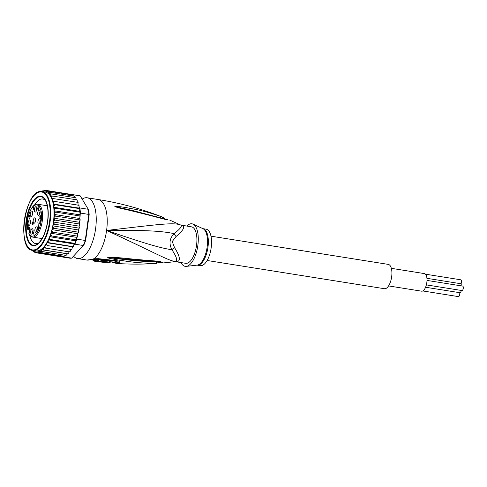 <?xml version="1.0" encoding="UTF-8"?>
<svg xmlns="http://www.w3.org/2000/svg" width="487" height="487" viewBox="0 0 487 487"><rect width="100%" height="100%" fill="white"/><g stroke="black" fill="none" stroke-linecap="round" stroke-linejoin="round"><path stroke-width="0.73" d="M461.195 283.781A2.258 0.968 99 0 1 461.244 283.787A2.258 0.968 99 0 1 461.871 285.966M461.256 290.441A2.258 0.968 99 0 1 459.972 292.717A2.258 0.968 99 0 1 459.923 292.711A2.258 0.968 99 0 1 459.874 292.699M462.601 286.082A2.258 0.968 99 0 1 462.65 286.088A2.258 0.968 99 0 1 463.259 288.414A2.258 0.968 99 0 1 461.986 290.55A2.258 0.968 99 0 1 461.938 290.544A2.258 0.968 99 0 1 461.895 290.538M459.612 292.663A2.258 0.968 99 0 1 459.582 295.159A2.258 0.968 99 0 1 458.462 296.62A2.258 0.968 99 0 1 458.413 296.613A2.258 0.968 99 0 1 458.364 296.601M460.763 279.806A2.258 0.968 99 0 1 460.812 279.806A2.258 0.968 99 0 1 461.475 281.328A2.258 0.968 99 0 1 460.879 283.726M388.553 285.918L421.59 291.177A8.906 3.811 -81 0 0 426.819 282.533A8.906 3.811 -81 0 0 424.384 273.591L391.353 268.331M210.987 236.177L388.297 264.392A12.309 5.272 99 0 1 391.615 277.073A12.309 5.272 99 0 1 384.693 288.736A12.309 5.272 99 0 1 384.426 288.712L207.121 260.49M28.143 227.679L28.258 224.787L27.692 224.945L27.284 226.071A15.797 6.763 -81 0 1 32.051 207.839A15.797 6.763 -81 0 1 40.287 208.436A15.797 6.763 -81 0 1 38.668 229.87A15.797 6.763 -81 0 1 28.897 233.498L29.177 233.267L28.897 233.498L29.317 234.241M34.662 217.829A2.745 1.175 99 0 1 34.766 217.817A2.745 1.175 99 0 1 34.869 217.835A2.745 1.175 99 0 1 35.575 220.587A2.745 1.175 99 0 1 34.127 223.247A2.745 1.175 99 0 1 34.023 223.253A2.745 1.175 99 0 1 34.011 223.253A2.745 1.175 99 0 1 33.201 220.593A2.745 1.175 99 0 1 34.662 217.829M32.398 228.732A2.745 1.175 99 0 1 32.495 228.774A2.745 1.175 99 0 1 33.019 231.763A2.745 1.175 99 0 1 31.503 234.137A2.745 1.175 99 0 1 31.375 234.113A2.745 1.175 99 0 1 31.278 234.064A2.745 1.175 99 0 1 30.778 230.966A2.745 1.175 99 0 1 32.367 228.72A2.745 1.175 99 0 1 32.398 228.732M35.581 227.52A2.745 1.175 99 0 1 35.679 227.374A2.745 1.175 99 0 1 36.574 226.875A2.745 1.175 99 0 1 37.329 228.762A2.745 1.175 99 0 1 36.604 231.623A2.745 1.175 99 0 1 36.507 231.769A2.745 1.175 99 0 1 35.709 232.287A2.745 1.175 99 0 1 34.857 230.491A2.745 1.175 99 0 1 35.581 227.52M37.943 221.506A2.745 1.175 99 0 1 37.98 221.275A2.745 1.175 99 0 1 39.605 218.809A2.745 1.175 99 0 1 40.318 221.506A2.745 1.175 99 0 1 40.281 221.743A2.745 1.175 99 0 1 38.747 224.227A2.745 1.175 99 0 1 37.943 221.506M39.849 223.174A2.563 1.096 99 0 1 39.849 221.798A2.563 1.096 99 0 1 39.885 221.579A2.563 1.096 99 0 1 40.33 220.148M37.864 214.828A2.745 1.175 99 0 1 37.809 214.664A2.745 1.175 99 0 1 37.998 211.577A2.745 1.175 99 0 1 39.386 210.074A2.745 1.175 99 0 1 39.952 210.725A2.745 1.175 99 0 1 40.007 210.889A2.745 1.175 99 0 1 39.855 213.872A2.745 1.175 99 0 1 38.522 215.491A2.745 1.175 99 0 1 37.864 214.828M39.63 214.444A2.563 1.096 99 0 1 40.111 211.413M35.399 212.07A2.745 1.175 99 0 1 35.289 212.095A2.745 1.175 99 0 1 35.198 212.095A2.745 1.175 99 0 1 34.376 209.532A2.745 1.175 99 0 1 35.764 206.689A2.745 1.175 99 0 1 35.868 206.671A2.745 1.175 99 0 1 36.062 206.683A2.745 1.175 99 0 1 36.775 209.337A2.745 1.175 99 0 1 35.399 212.07M36.3 211.048A2.563 1.096 99 0 1 36.787 208.022M32.239 215.138A2.745 1.175 99 0 1 32.154 215.333A2.745 1.175 99 0 1 31.052 216.374A2.745 1.175 99 0 1 30.224 214.925A2.745 1.175 99 0 1 30.632 212.18A2.745 1.175 99 0 1 30.718 211.985A2.745 1.175 99 0 1 31.917 210.956A2.745 1.175 99 0 1 32.239 215.138M32.16 215.327A2.563 1.096 99 0 1 32.519 212.569A2.563 1.096 99 0 1 32.599 212.387A2.563 1.096 99 0 1 32.641 212.295M30.565 221.92A2.745 1.175 99 0 1 30.559 222.151A2.745 1.175 99 0 1 28.946 225.384A2.745 1.175 99 0 1 28.088 223.417A2.745 1.175 99 0 1 28.094 223.186A2.745 1.175 99 0 1 29.804 219.966A2.745 1.175 99 0 1 30.565 221.92M30.048 224.337A2.563 1.096 99 0 1 29.999 223.661A2.563 1.096 99 0 1 30.005 223.442A2.563 1.096 99 0 1 30.529 221.305M35.314 221.713A2.051 0.877 99 0 1 35.63 219.704M33.122 230.588A2.051 0.877 -81 0 0 32.806 232.597M37.329 228.738A2.051 0.877 -81 0 0 37.012 230.747M40.366 220.678A2.051 0.877 -81 0 0 40.135 221.445A2.051 0.877 -81 0 0 40.098 221.622A2.051 0.877 -81 0 0 40.05 222.681M30.565 221.835A2.051 0.877 -81 0 0 30.249 223.174A2.051 0.877 -81 0 0 30.237 223.344A2.051 0.877 -81 0 0 30.243 223.843M32.172 222.821L32.757 222.273L32.379 223.515L32.172 222.821M33.013 223.996L32.361 224.446L32.933 223.162L33.171 224.02M40.543 216.782L40.853 217.439L40.336 218.328L40.543 216.782M33.408 207.639L33.682 208.582L33.219 209.38L33.664 207.675M32.227 223.557L32.55 223.606M32.708 222.955L33.226 223.034M32.659 222.218L32.306 222.145L31.984 223.003L32.27 224.83L33.019 224.434L33.256 223.137L32.86 222.912L33.195 222.967M32.933 223.162L33.256 223.216M32.544 224.653L32.866 224.702M40.92 216.557L40.494 216.484L40.738 216.745M40.336 218.328L40.652 218.383M32.672 212.825A2.051 0.877 -81 0 0 32.355 214.834M36.817 208.552A2.051 0.877 -81 0 0 36.501 210.554M40.147 211.942A2.051 0.877 -81 0 0 39.824 213.951M36.811 231.24A2.563 1.096 99 0 1 37.298 228.208M32.611 233.09A2.563 1.096 99 0 1 33.092 230.059M35.594 219.174A2.563 1.096 -81 0 0 35.113 222.206M32.008 223.789L32.312 223.856M32.812 224.769L32.227 224.677M32.708 224.897L32.27 224.83M32.86 222.912L32.891 222.035L32.306 222.145M32.885 222.029L32.459 221.962M32.501 223.722L31.959 223.636M38.376 226.224L38.443 229.255L38.467 225.694L37.481 227.386L38.546 226.254M40.366 218.645L41.018 217.153L40.494 216.484M40.403 216.94L40.123 217.695M39.977 217.671L39.94 216.551L40.494 215.96M40.378 215.942L39.745 216.733L40.171 218.614M40.604 215.747L40.22 215.686M40.506 215.942L40.068 215.875M40.531 218.535L40.044 218.456M37.742 208.339L37.901 209.593L38.418 208.412L39.003 208.284M38.656 208.229L39.009 208.326M38.71 209.404L38.747 209.714M38.424 209.824L38.905 209.367L38.948 208.101L38.345 208.162L38.12 209.136M38.893 208.04L38.497 207.973M38.997 208.266L38.345 208.162M37.968 209.112L37.736 208.314L38.455 206.701L37.523 208.302M33.268 209.745L33.773 208.88L33.974 209.574L34.139 209.294L34.12 207.827L33.846 208.296L33.548 207.279M33.293 207.237L33.025 209.708M29.39 218.584L30.139 217.202L29.725 216.496L30.066 216.551M29.725 216.496L29.488 215.406L28.782 216.922L29.786 215.79M29.731 215.552L29.348 215.491M29.634 215.899L29.78 216.216M29.61 216.386L29.664 216.8M29.524 216.983L30.127 216.745M29.823 216.697L30.139 216.831M29.932 217.482L29.981 217.792M29.81 217.768L29.841 218.079M29.494 218.237L29.22 218.56M29.518 218.517L29.147 218.456M33.457 232.847L34.023 234.783L33.506 232.165L33.274 233.078L33.39 233.474L33.713 232.889M27.43 226.212L28.124 225.171L27.923 228.056M27.729 228.019L27.948 227.648M27.869 224.714L28.252 224.775M27.692 224.945L27.996 225.012M27.911 229.45L27.528 228.823A15.797 6.763 -81 0 1 27.302 226.431M29.737 235.312A22.572 9.661 -81 0 0 35.606 243.585A22.572 9.661 -81 0 0 36.093 243.634A22.572 9.661 -81 0 0 38.607 243.025M33.56 245.716A25.032 10.714 -81 0 0 38.503 243.512A25.032 10.714 -81 0 0 47.726 221.372A25.032 10.714 -81 0 0 45.437 199.968A25.032 10.714 -81 0 0 40.348 196.17A25.032 10.714 -81 0 0 26.188 220.514A25.032 10.714 -81 0 0 33.56 245.716M29.025 229.797A22.572 9.661 -81 0 0 29.287 232.701M41.243 191.805L42.905 190.867L46.515 190.472L71.419 194.435A31.6 13.526 99 0 1 71.796 194.526L71.419 194.435A31.6 13.526 99 0 0 71.224 194.404L79.649 195.744A31.6 13.526 -81 0 1 80.221 195.865L71.796 194.526M44.737 190.405L45.273 190.387M32.739 251.012L32.069 250.263M63.541 256.491L63.267 256.795A31.6 13.526 99 0 1 62.872 256.85L66.463 255.066L67.462 253.855L41.827 249.776L41.663 251.432L40.031 251.28L39.8 252.418L38.315 252.29L37.968 252.887L34.498 252.211L33.226 251.128M36.166 252.808L61.094 256.777A31.6 13.526 99 0 0 61.289 256.813L69.714 258.153A31.6 13.526 -81 0 0 70.396 258.22A31.6 13.526 -81 0 0 71.692 258.134L83.283 245.497A31.6 13.526 -81 0 0 85.255 240.468L85.657 240.395L89.176 214.694L88.823 214.414A31.6 13.526 -81 0 0 88.244 209.282L88.646 210.007A30.778 13.173 -81 0 1 89.176 214.694M63.267 256.795L71.692 258.134L83.283 245.497L74.858 244.157L73.799 245.308L73.957 243.938L75.181 243.433A31.6 13.526 99 0 1 74.858 244.157M37.968 252.887L62.872 256.85A31.6 13.526 99 0 1 61.971 256.88A31.6 13.526 99 0 1 61.289 256.813M76.83 239.129A31.6 13.526 99 0 1 76.55 239.927L76.538 237.346L77.153 236.749L76.83 239.129L85.255 240.468L88.823 214.414L80.398 213.075L80.075 215.449L79.625 214.81L80.343 212.265A31.6 13.526 99 0 1 80.398 213.075M83.855 244.991A30.778 13.173 -81 0 0 85.657 240.395M79.819 207.943A31.6 13.526 99 0 1 79.941 208.686L78.864 208.089L79.089 206.719L79.819 207.943L88.244 209.282L80.221 195.865M79.941 208.686A31.6 13.526 99 0 1 80.343 212.265L79.357 211.328L79.941 208.686L55.031 204.723L54.045 205.757L53.722 207.249L55.439 208.302L80.343 212.265M76.55 239.927A31.6 13.526 99 0 1 75.181 243.433L75.327 240.773L76.55 239.927L51.646 235.964L49.686 236.694L49.607 238.192L50.271 239.47L48.316 239.86L48.146 241.382L48.749 242.672L46.819 242.709L46.557 244.224L47.093 245.515L71.266 249.362L71.96 248.942L72.453 246.787L73.129 246.702L73.799 245.308M62.872 256.85L61.094 256.777M79.089 206.719L78.803 205.289L78.157 205.149L77.896 202.434M78.157 205.149L52.523 201.07L78.803 205.289M77.153 236.749L77.573 233.723L78.608 231.246L78.419 229.955L79.052 228.963L78.809 228.08L79.326 227.289L79.052 226.12L79.643 224.982L79.472 222.273L80.093 219.363L79.661 218.48L80.215 215.759M80.136 217.123L79.771 215.954L80.075 215.449M55.439 208.302L54.392 209.294L53.984 210.731L55.597 212.107L79.771 215.954L80.124 215.522M80.008 221.013L80.166 219.649M55.597 212.107L54.501 213.038L54.027 214.402L55.518 216.076L79.691 219.923L80.093 219.363M79.643 224.982L79.825 223.308M79.052 228.963L79.326 227.289M78.389 232.591L78.608 231.246M78.237 232.889L78.017 232.122L53.85 228.275L51.939 229.645L52.036 231.027L52.846 232.208L50.898 233.267L50.91 234.722L51.646 235.964M77.384 236.445L77.677 235.105M77.22 236.688L77.019 236.055L52.846 232.208M73.129 246.702L48.749 242.672M71.455 249.454L47.093 245.515M69.221 251.87L43.58 247.792L43.52 249.928L67.693 253.776L68.381 253.471L69.221 251.87L70.207 251.426L70.877 249.435M69.592 251.882L43.58 247.792M40.031 251.28L65.629 255.352L41.663 251.432M38.315 252.29L64.107 256.314M39.8 252.418L63.974 256.265M46.515 190.472L46.715 190.947L72.38 194.922L73.738 196.127M48.207 191.081L48.146 192.055L74.164 196.103M73.951 196.054L75.114 197.643M76.331 199.743L75.887 198.069L75.266 197.765M77.323 202.275L77.171 200.273L76.715 199.883M54.398 201.435L53.473 202.489L53.229 204.01L55.031 204.723M78.864 208.089L53.229 204.01A29.75 12.735 -81 0 0 52.523 201.07A29.75 12.735 -81 0 0 45.297 192.146L41.998 191.622A29.75 12.735 99 0 1 50.015 222.261A29.75 12.735 99 0 1 33.293 250.446A29.75 12.735 99 0 1 33.195 250.44A29.75 12.735 99 0 1 32.647 250.385L35.941 250.908A29.75 12.735 -81 0 0 36.586 250.969A29.75 12.735 -81 0 0 46.819 242.709A29.75 12.735 -81 0 0 48.316 239.86A29.75 12.735 -81 0 0 49.686 236.694A29.75 12.735 -81 0 0 50.898 233.267A29.75 12.735 -81 0 0 51.939 229.645A29.75 12.735 -81 0 0 52.779 225.877L52.967 227.167L53.85 228.275M79.357 211.328L53.722 207.249A29.75 12.735 -81 0 0 53.229 204.01M79.625 214.81L53.984 210.731A29.75 12.735 -81 0 0 53.722 207.249M79.661 218.48L54.027 214.402A29.75 12.735 -81 0 0 53.984 210.731M55.518 216.076L54.374 216.934L53.832 218.188L55.195 220.142L79.369 223.99M79.472 222.273L53.832 218.188A29.75 12.735 -81 0 0 54.027 214.402M55.195 220.142L54.008 220.903L53.418 222.042L79.052 226.12M54.635 224.233L53.412 224.884L52.779 225.877A29.75 12.735 -81 0 0 53.418 222.042L53.692 223.21L54.635 224.233L78.809 228.08M78.419 229.955L52.779 225.877M77.573 233.723L51.939 229.645M76.538 237.346L50.898 233.267M75.327 240.773L49.686 236.694M73.957 243.938L48.316 239.86M50.271 239.47L75.181 243.433M72.453 246.787L46.819 242.709M45.242 245.351L44.914 246.623L45.34 247.95M43.52 249.928L41.827 249.776M49.777 192.207L49.625 193.686A30.778 13.173 99 0 1 50.624 195.037L50.709 195.786L76.636 199.792M75.375 197.685L49.625 193.686M51.208 193.838L50.624 195.037M52.468 195.944L51.707 197.046L51.683 198.331L77.707 202.336M53.533 198.489L52.681 199.548L52.523 201.07M53.418 222.042A29.75 12.735 -81 0 0 53.832 218.188M45.382 200.467A22.572 9.661 -81 0 0 42.704 199.006A22.572 9.661 -81 0 0 42.217 198.958A22.572 9.661 -81 0 0 34.559 205.045M180.567 224.97A8.206 7.378 112.1 0 0 180.744 225.049L180.403 224.897C182.735 225.627 180.634 228.543 174.109 233.657C161.964 231.002 145.053 230.047 106.598 230.448C154.16 252.309 167.692 260.454 175.381 261.568A8.206 7.268 -106.4 0 1 177.262 261.598A18.463 7.908 99 0 1 176.209 261.756A18.463 7.908 99 0 1 176.044 261.756A18.463 7.908 99 0 1 175.643 261.714L174.754 261.696A18.737 8.017 -81 0 0 175.381 261.568C177.883 260.947 176.726 257.002 171.905 249.728A8.206 3.768 152.6 0 1 174.553 247.627C179.861 256.107 180.762 260.764 177.262 261.598M175.643 261.714L185.681 263.315A18.463 7.908 -81 0 0 186.083 263.351A18.463 7.908 99 0 0 196.529 245.393A18.463 7.908 99 0 0 191.488 226.839L180.744 225.049A8.206 7.378 112.1 0 0 182.211 225.457C185.45 226.632 183.41 230.314 176.081 236.499L172.228 241.528L174.553 247.627M211.181 247.725A18.463 7.908 99 0 1 200.334 265.646L197.132 265.135A18.463 7.908 -81 0 0 207.931 247.469A18.463 7.908 -81 0 0 207.967 247.213A18.463 7.908 -81 0 0 202.939 228.665L206.135 229.17A18.463 7.908 -81 0 1 211.181 247.725M193.029 224.123A21.544 9.223 -81 0 1 197.85 245.448A21.544 9.223 99 0 1 186.302 266.377L197.162 265.129A18.591 7.956 -81 0 0 207.097 247.329A18.591 7.956 -81 0 0 207.133 247.073A18.591 7.956 -81 0 0 202.969 228.677L193.029 224.123A21.544 9.223 -81 0 0 186.795 226.09M195.537 265.318L194.544 265.281M102.94 262.262L107.45 262.724A30.194 12.924 -81 0 0 108.832 262.688C111.56 262.049 103.378 261.172 101.089 261.848A30.578 13.088 99 0 1 99.561 261.866L102.373 262.195A30.462 13.039 -81 0 0 103.853 262.17L106.069 262.414A30.352 12.991 99 0 1 105.527 262.463L103.865 262.286A30.438 13.027 99 0 1 102.94 262.262A30.438 13.027 99 0 1 102.66 262.219M108.832 262.688L109.283 262.481L109.453 261.245M111.048 261.811L110.896 262.925L108.516 262.724M94.168 261.16L98.995 261.799A30.596 13.1 -81 0 0 99.999 261.829L98.898 261.696A30.632 13.112 -81 0 0 100.815 261.294L98.313 260.965A30.699 13.143 99 0 1 96.396 261.361L95.836 261.16A30.724 13.155 -81 0 0 97.211 260.813L94.752 260.46A30.76 13.167 99 0 1 93.376 260.807L95.215 261.306M96.438 261.044L95.836 261.16M186.302 266.377A21.544 9.223 99 0 1 180.994 262.566M109.003 261.464C111.736 260.788 103.518 259.912 101.259 260.624A29.348 12.565 99 0 1 100.9 260.667M100.042 261.525L99.999 261.829M98.313 260.965L98.484 259.723L100.986 260.052L100.815 261.294M98.484 259.723A29.47 12.613 99 0 1 97.315 260.052M94.752 260.46L94.922 259.218L97.382 259.571L97.211 260.813M94.922 259.218A29.53 12.644 99 0 1 93.541 259.583L93.139 259.693L92.974 260.916M176.081 236.499A8.206 4.298 -135.3 0 1 174.109 233.657C169.567 238.283 168.837 243.64 171.905 249.728C159.633 247.993 143.306 242.873 106.598 230.448A30.778 13.173 -81 0 0 98.197 199.524C120.082 203.024 141.267 208.789 161.745 216.825L161.477 216.721A4.103 2.642 111.3 0 1 162.743 218.407M167.924 219.74L164.46 219.217C119.157 207.31 121.05 208.813 116.801 207.249L114.895 206.488A4.103 1.698 -52.7 0 1 115.017 206.458L161.16 217.926M114.895 206.488L114.835 206.427A4.103 2.831 -38.2 0 1 114.981 206.439L117.598 206.884A4.103 2.374 96 0 0 117.203 206.263L126.437 207.632C132.555 209.057 141.041 209.568 161.477 216.721M164.46 219.217A4.103 2.496 -72.7 0 0 163.699 218.706L134.369 210.968L116.679 206.896A4.103 1.236 -73.4 0 1 116.801 207.249M116.046 261.038L115.997 261.489A28.569 12.23 99 0 1 113.179 261.988L112.893 261.951M159.34 261.878L160.308 261.86M155.085 263.418A4.103 2.697 -91.3 0 0 156.826 261.854L158.987 262.146L156.205 263.479L155.085 263.418C132.963 262.992 125.141 260.819 119.132 260.186L110.05 258.463C108.157 257.964 107.42 257.623 107.84 257.453L118.268 257.684C124.495 258.067 133.073 259.382 158.701 261.233L159.699 261.288A4.103 2.545 92 0 1 158.549 261.677L161.148 262.073L158.841 262.298M109.959 257.209A4.103 1.284 90.7 0 1 109.733 257.574L136.695 260.186L158.549 261.677M156.991 261.616L156.826 261.854C134.132 261.245 126.212 259.528 120.027 259.066L108.029 257.483A4.103 1.522 66.3 0 1 107.919 257.404M110.05 258.463A4.103 2.356 -76.7 0 0 110.61 257.921L107.986 257.489A4.103 2.63 50.5 0 1 107.84 257.453M117.154 261.233L117.099 261.969A28.879 12.364 99 0 1 112.235 261.909M165.422 219.503A4.103 2.508 -72.4 0 0 164.685 219.016L163.699 218.706M114.835 206.427L117.203 206.263M90.284 259.62A4.103 3.592 68.1 0 0 92.006 259.431L86.899 260.058A30.778 13.173 -81 0 0 87.453 260.119A30.778 13.173 -81 0 0 87.563 260.125A30.778 13.173 -81 0 0 90.284 259.62L93.954 258.737A30.778 13.173 -81 0 0 106.598 230.448C157.965 224.513 172.934 222.279 180.403 224.897L169.72 220.087M159.699 261.288L163.407 262.925L158.725 262.408M158.701 261.233A4.103 2.538 92.3 0 1 157.526 261.641M92.006 259.431L94.338 258.968A4.103 0.98 83.5 0 1 93.954 258.737L98.441 258.682L116.789 260.715C119.845 261.196 120.697 261.939 119.339 262.937A4.103 3.586 -112.7 0 1 117.099 261.969A2.051 1.79 -112.7 0 0 115.997 261.489M86.899 260.058L77.536 258.567A30.778 13.173 99 0 0 78.2 258.634A30.778 13.173 -81 0 0 95.501 229.474A30.778 13.173 -81 0 0 87.21 197.777A30.778 13.173 -81 0 0 86.546 197.71A30.778 13.173 99 0 0 82.157 199.098M77.536 258.567A30.778 13.173 99 0 1 73.549 256.223M33.086 245.259L33.451 245.32A24.624 10.537 -81 0 0 33.987 245.369L33.621 245.314A24.624 10.537 99 0 1 33.086 245.259A24.624 10.537 99 0 1 26.456 219.905A24.624 10.537 99 0 1 40.293 196.578L40.658 196.632A24.624 10.537 -81 0 0 26.852 219.747A24.624 10.537 -81 0 0 33.268 245.284M38.674 243.354A24.624 10.537 -81 0 1 33.987 245.369L33.621 245.314A24.624 10.537 99 0 0 47.458 221.987A24.624 10.537 99 0 0 40.829 196.626L41.194 196.687A24.624 10.537 -81 0 1 45.547 200.175M41.011 196.663A24.624 10.537 -81 0 0 40.658 196.632L40.293 196.578A24.624 10.537 99 0 1 40.829 196.626M28.027 229.633L27.455 229.097C25.628 218.371 31.898 202.58 37.736 204.242A16.619 7.116 99 0 1 41.328 207.925A16.619 7.116 99 0 1 41.785 209.258A16.619 7.116 99 0 1 42.059 210.335A16.619 7.116 99 0 1 40.518 228.257A16.619 7.116 99 0 1 32.513 237.066L42.022 238.581M30.011 228.683L28.416 228.427L27.978 229.176M28.897 233.498L29.445 232.415C30.109 228.513 30.115 226.918 29.463 227.636A2.873 1.23 -81 0 0 28.416 228.427L27.966 228.074L27.528 228.823M29.33 232.749A3.281 1.406 -81 0 0 29.445 232.543A3.281 1.406 -81 0 0 29.932 228.056A3.281 1.406 -81 0 0 27.966 228.074M28.879 233.955L29.439 232.524M28.179 229.523L30.078 229.827M40.932 191.902A29.342 12.559 99 0 1 41.024 191.908A29.342 12.559 99 0 1 49.564 221.555A29.342 12.559 99 0 1 32.982 249.983A29.342 12.559 99 0 1 32.885 249.977A29.342 12.559 99 0 1 24.35 220.331A29.342 12.559 99 0 1 40.932 191.902M41.961 191.616A30.778 13.173 99 0 1 44.731 191.062A30.778 13.173 99 0 1 49.455 193.491M41.718 249.959A30.778 13.173 99 0 1 36.507 251.992A30.778 13.173 99 0 1 32.611 250.379M53.168 201.21A30.778 13.173 99 0 1 53.473 202.489M53.832 204.345A30.778 13.173 99 0 1 54.045 205.757M54.276 207.772A30.778 13.173 99 0 1 54.392 209.294M54.483 211.443A30.778 13.173 99 0 1 54.501 213.038M54.453 215.278A30.778 13.173 99 0 1 54.374 216.934M54.191 219.223A30.778 13.173 99 0 1 54.008 220.903M53.692 223.21A30.778 13.173 99 0 1 53.412 224.884M52.967 227.167A30.778 13.173 99 0 1 52.602 228.805M52.036 231.027A30.778 13.173 99 0 1 51.585 232.603M50.91 234.722A30.778 13.173 99 0 1 50.38 236.213M49.607 238.192A30.778 13.173 99 0 1 49.01 239.574M48.146 241.382A30.778 13.173 99 0 1 47.495 242.623M46.557 244.224A30.778 13.173 99 0 1 45.815 245.375M44.914 246.623A30.778 13.173 99 0 1 43.952 247.804M43.294 248.522A30.778 13.173 99 0 1 41.943 249.782M51.074 195.798A30.778 13.173 99 0 1 51.707 197.046M52.255 198.349A30.778 13.173 99 0 1 52.681 199.548M41.45 191.561A29.75 12.735 99 0 1 41.998 191.622L41.316 191.555C25.208 188.932 16.217 249.819 32.647 250.385M181.45 225.244A18.463 7.908 99 0 1 182.211 225.457M101.259 260.624L101.089 261.848M93.541 259.583L93.376 260.807M111.7 261.866L112.674 262.304A4.103 3.665 -60.5 0 1 112.101 261.903M119.339 262.937A29.506 12.632 99 0 1 116.484 263.455L116.484 263.455C129.767 264.331 143.008 264.338 156.205 263.479M116.789 260.715A4.103 1.765 94.4 0 1 116.028 261.032L117.117 261.215M98.441 258.682A4.103 1.778 98.4 0 1 97.613 258.974L116.028 261.032M426.929 278.327L461.244 283.787M425.571 287.245L459.923 292.711M426.356 284.883L461.938 290.544M426.996 280.415L462.65 286.088M422.795 290.946L458.413 296.613M425.461 274.181L460.812 279.806M28.879 233.961C29.829 235.781 31.04 236.816 32.513 237.066M37.736 204.242L47.251 205.751M28.027 229.639L30.072 229.961M42.734 190.837L42.424 190.953M79.095 205.904L78.961 205.331M73.61 246.051L73.294 246.647M71.96 248.942L71.638 249.447M70.207 251.426L69.848 251.876M68.381 253.471L67.973 253.849M66.463 255.066L66.049 255.34M75.887 198.069L75.662 197.752M77.171 200.273L76.97 199.865M78.243 202.896L78.078 202.422M113.179 261.988L109.392 261.671M91.684 259.559L93.127 259.766M158.987 262.146L159.584 261.805M167.686 219.783L164.685 219.016M164.868 219.253C163.011 216.8 163.188 217.61 161.745 216.825M180.513 224.945L180.184 224.787M112.674 262.304L116.484 263.455M94.338 258.968L97.613 258.974M174.754 261.696L163.407 262.925M98.197 199.524L87.21 197.777"/></g></svg>
